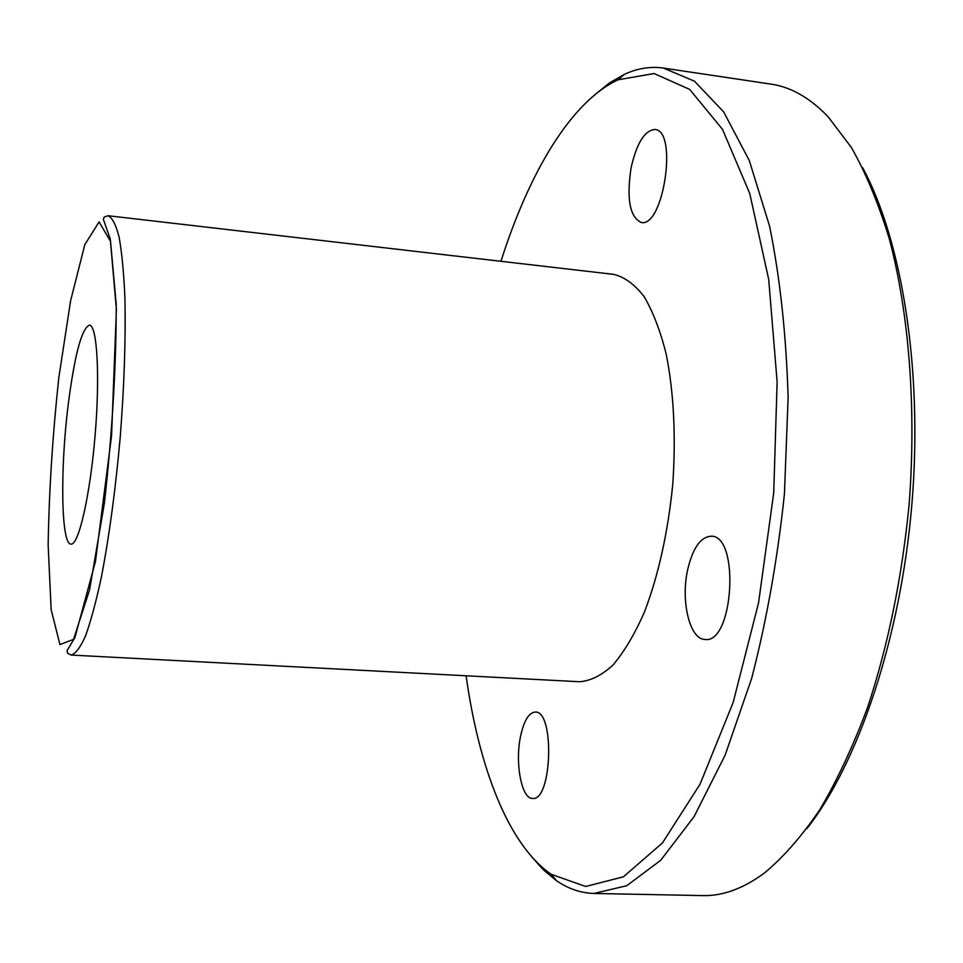 <?xml version="1.0" encoding="UTF-8"?>
<svg xmlns="http://www.w3.org/2000/svg" width="963" height="963" viewBox="0 0 963 963"><rect width="100%" height="100%" fill="white"/><g stroke="black" fill="none" stroke-linecap="round" stroke-linejoin="round"><path stroke-width="1.44" d="M108.049 215.724L613.696 274.371C624.469 276.947 634.581 284.326 644.042 296.508C652.89 311.434 660.269 330.61 666.179 354.023C673.847 392.723 676.038 436.203 672.752 484.461C667.925 532.587 658.499 575.092 644.476 611.974C634.737 634.075 624.253 651.734 613.034 664.976C601.67 675.412 590.463 680.997 579.425 681.732L71.081 655.057C75.559 653.877 80.386 647.449 85.575 635.785C90.871 621.075 96.119 601.562 101.344 577.27C109.156 536.764 115.428 490.323 120.158 437.96C124.251 385.549 125.828 338.723 124.889 297.483C123.794 272.649 121.88 252.547 119.111 237.151C115.957 224.788 112.262 217.638 108.049 215.724L104.148 217.096L103.342 219.287L110.264 239.017L116.403 309.592L111.564 435.709L95.457 561.489L74.945 637.482L67.073 650.591L67.494 653.107L71.081 655.057M68.289 403.979C74.693 354.649 81.723 328.359 89.415 325.109C97.155 324.988 100.164 375.859 95.06 435.854C90.065 495.849 78.605 545.515 70.985 544.107C60.982 544.649 60.055 468.74 68.289 403.979M806.958 828.589C858.129 763.19 900.525 638.866 911.853 504.588C923.12 370.298 902.102 240.642 862.583 167.598M663.447 68.072L770.942 84.106C790.707 86.911 809.714 97.732 827.963 116.571L851.352 147.423C865.821 172.919 878.449 203.325 889.246 238.619C908.988 312.819 916.535 407.578 909.132 504.359C901.97 577.788 888.115 645.463 867.591 707.384C853.146 746.144 837.208 780.271 819.766 809.763C801.782 836.257 783.292 857.371 764.309 873.116C743.159 888.644 722.611 896.144 702.665 895.602L594.002 893.447L626.769 885.707L660.666 860.32L694.082 816.636L725.103 755.233L751.706 678.229C766.692 620.256 777.61 558.805 784.436 493.863L788.131 397.587C786.229 334.955 780.054 277.85 769.606 226.257L749.286 160.532L723.646 111.864L694.467 81.181L663.447 68.072C650.302 66.242 637.265 68.349 624.349 74.38L609.447 82.974L594.929 94.639M530.89 855.806L543.252 869.733L556.506 880.688C568.23 888.801 580.725 893.05 594.002 893.447M500.965 261.298C528.868 173.232 570.662 101.885 618.041 79.797L654.07 73.549L689.677 89.39L722.479 129.307L749.744 193.455L768.715 279.451L777.129 381.95L773.71 492.96L758.531 602.982L733.108 702.629L700.029 784.243L662.436 842.938L623.422 876.812L585.673 886.478L551.185 874.296C508.163 844.611 478.888 767.282 466.092 675.785M520.465 736.743C523.848 720.854 528.771 712.62 535.247 712.054C554.844 710.369 552.148 801.445 532.539 798.435C521.585 798.953 514.88 763.286 520.465 736.743M687.714 569.47C692.854 547.923 700.667 536.824 711.163 536.198C740.029 535.247 733.541 644.199 704.916 639.468C689.652 639.444 680.516 600.659 687.714 569.47M631.042 168.104C636.639 143.27 644.572 130.39 654.864 129.487C678.145 130.161 663.495 228.135 641.165 222.429C629.814 217.072 626.444 198.956 631.042 168.104M58.791 377.845L70.636 300.625L84.828 244.602L99.081 221.899L110.54 241.412L116.222 304.2C116.258 365.759 112.31 432.122 104.377 503.3L89.547 589.982L73.525 639.408L59.935 644.548L51.147 609.615L48.15 545.082C49.041 491.515 52.58 435.782 58.791 377.845M551.185 874.296L556.506 880.688M618.041 79.797L624.349 74.38"/></g></svg>
